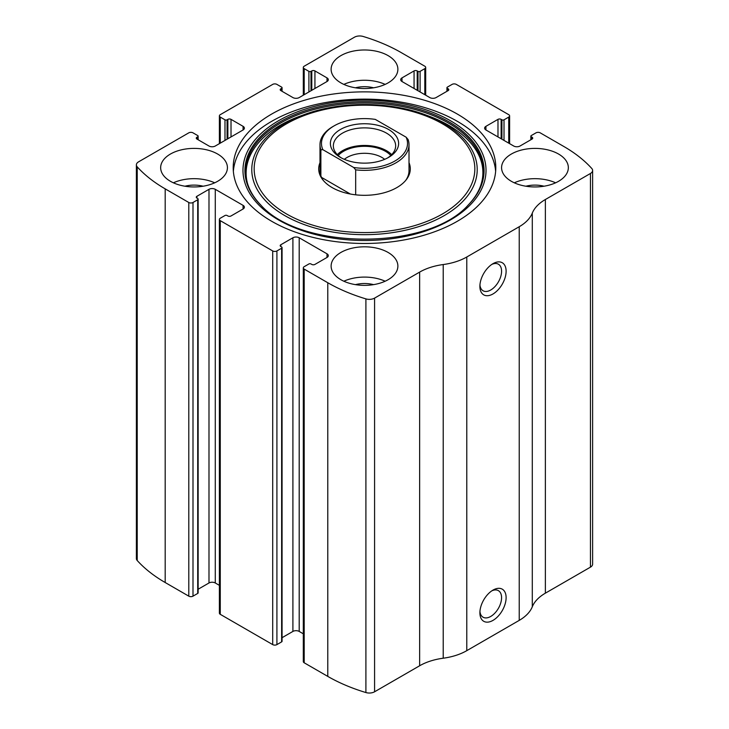 <?xml version="1.0" encoding="UTF-8"?>
<svg xmlns="http://www.w3.org/2000/svg" width="729" height="729" viewBox="0 0 729 729"><rect width="100%" height="100%" fill="white"/><g stroke="black" fill="none" stroke-linecap="round" stroke-linejoin="round"><path stroke-width="1.09" d="M401.998 77.885L401.998 81.52A4.447 2.57 0 0 1 400.695 79.698A4.447 2.57 0 0 1 401.998 77.885L414.063 70.923A2.223 1.285 0 0 1 417.216 70.923L417.999 71.369A1.485 0.857 0 0 0 420.095 71.369L424.816 68.644A2.971 1.713 0 0 0 425.69 67.433A2.971 1.713 0 0 0 424.816 66.221L401.214 52.597A155.769 89.931 0 0 0 363.097 36.45A7.418 4.283 0 0 0 354.422 37.215L304.184 66.221A2.971 1.713 0 0 0 303.31 67.433A2.971 1.713 0 0 0 304.184 68.644L304.184 94.688M485.924 126.336L485.924 129.972A4.447 2.57 0 0 1 484.621 128.149A4.447 2.57 0 0 1 485.924 126.336L497.98 119.365A2.223 1.285 0 0 1 501.133 119.365L501.916 119.82A1.485 0.857 0 0 0 504.012 119.82L508.733 117.096A2.971 1.713 0 0 0 509.607 115.884A2.971 1.713 0 0 0 508.733 114.672L456.29 84.391A2.971 1.713 0 0 0 452.089 84.391L447.369 87.115A1.485 0.857 0 0 0 446.932 87.726A1.485 0.857 0 0 0 447.369 88.327L447.369 91.052M196.921 137.234L196.921 139.048A2.223 1.285 0 0 1 196.274 138.145A2.223 1.285 0 0 1 196.921 137.234L197.714 136.779A1.485 0.857 0 0 0 198.142 136.177A1.485 0.857 0 0 0 197.714 135.567L192.994 132.842A2.971 1.713 0 0 0 188.793 132.842L138.556 161.847A7.418 4.283 0 0 0 136.378 164.882A7.418 4.283 0 0 0 137.225 166.859A155.769 89.931 0 0 0 165.191 188.866L188.793 202.489A2.971 1.713 0 0 0 192.994 202.489L192.994 596.158L197.714 593.433A1.485 0.857 0 0 0 198.142 592.823L198.142 199.163A1.485 0.857 0 0 0 197.714 198.552L196.921 198.097A2.223 1.285 0 0 1 196.274 197.195A2.223 1.285 0 0 1 196.921 196.283L196.921 198.097M280.847 88.783L280.847 90.606A2.223 1.285 0 0 1 280.191 89.694A2.223 1.285 0 0 1 280.847 88.783L281.631 88.327A1.485 0.857 0 0 0 282.068 87.726A1.485 0.857 0 0 0 281.631 87.115L276.911 84.391A2.971 1.713 0 0 0 272.71 84.391L220.267 114.672A2.971 1.713 0 0 0 219.393 115.884A2.971 1.713 0 0 0 220.267 117.096L220.267 143.139M327.002 257.455A4.447 2.57 0 0 0 328.305 255.633A4.447 2.57 0 0 0 327.002 253.82L327.002 257.455L314.937 264.417A2.223 1.285 0 0 1 311.784 264.417L311.001 263.962A1.485 0.857 0 0 0 308.905 263.962L304.184 266.686A2.971 1.713 0 0 0 303.31 267.898L303.31 661.567A2.971 1.713 0 0 0 304.184 662.779L327.786 676.403A155.769 89.931 0 0 0 365.903 692.55A7.418 4.283 0 0 0 374.578 691.785L419.649 665.759A48.952 28.267 0 0 1 443.214 658.214A48.952 28.267 0 0 0 466.779 650.66L519.23 620.379A48.952 28.267 0 0 0 532.298 606.774A48.952 28.267 0 0 1 545.374 593.169L590.444 567.153A7.418 4.283 0 0 0 592.622 564.118L592.622 170.458A7.418 4.283 0 0 0 591.775 168.481A155.769 89.931 0 0 0 563.809 146.474L540.207 132.842A2.971 1.713 0 0 0 536.006 132.842L531.286 135.567A1.485 0.857 0 0 0 530.858 136.177A1.485 0.857 0 0 0 531.286 136.779L531.286 139.503M303.31 267.898A2.971 1.713 0 0 0 304.184 269.11L327.786 282.734A155.769 89.931 0 0 0 365.903 298.89A7.418 4.283 0 0 0 374.578 298.115L419.649 272.099L419.649 665.759M243.076 209.004A4.447 2.57 0 0 0 244.379 207.182A4.447 2.57 0 0 0 243.076 205.368L243.076 209.004L231.02 215.966A2.223 1.285 0 0 1 227.867 215.966L227.083 215.511A1.485 0.857 0 0 0 224.988 215.511L220.267 218.235A2.971 1.713 0 0 0 219.393 219.447L219.393 613.116A2.971 1.713 0 0 0 220.267 614.328L272.71 644.609A2.971 1.713 0 0 0 276.911 644.609L281.631 641.885A1.485 0.857 0 0 0 282.068 641.274L282.068 247.614A1.485 0.857 0 0 0 281.631 247.003L280.847 246.548A2.223 1.285 0 0 1 280.191 245.646A2.223 1.285 0 0 1 280.847 244.734L280.847 246.548M219.393 219.447A2.971 1.713 0 0 0 220.267 220.659L272.71 250.94A2.971 1.713 0 0 0 276.911 250.94L276.911 644.609M136.378 164.882L136.378 558.542A7.418 4.283 0 0 0 137.225 560.519A155.769 89.931 0 0 0 165.191 582.526L188.793 596.158A2.971 1.713 0 0 0 192.994 596.158M592.622 170.458A7.418 4.283 0 0 1 590.444 173.484L545.374 199.509A48.952 28.267 0 0 0 532.298 213.114A48.952 28.267 0 0 1 519.23 226.719L466.779 257A48.952 28.267 0 0 1 443.214 264.545A48.952 28.267 0 0 0 419.649 272.099M493.004 620.379A18.544 10.707 -60 0 1 479.892 612.807A18.544 10.707 -60 0 1 493.004 590.098A18.544 10.707 -60 0 1 506.117 597.671A18.544 10.707 -60 0 1 493.004 620.379M493.004 293.942A18.544 10.707 -60 0 1 479.892 286.369A18.544 10.707 -60 0 1 493.004 263.661A18.544 10.707 -60 0 1 506.117 271.234A18.544 10.707 -60 0 1 493.004 293.942M271.662 221.27A131.293 75.798 0 0 0 414.746 237.7A131.293 75.798 0 0 0 495.793 167.67A131.293 75.798 0 0 0 457.338 114.07A131.293 75.798 0 0 0 314.254 97.64A131.293 75.798 0 0 0 233.207 167.67A131.293 75.798 0 0 0 271.662 221.27M388.101 55.623A33.379 19.273 180 0 1 397.879 69.255A33.379 19.273 180 0 1 364.5 88.528A33.379 19.273 180 0 1 331.121 69.255A33.379 19.273 180 0 1 351.724 51.449A33.379 19.273 180 0 1 388.101 55.623M558.56 154.038A33.379 19.273 180 0 1 568.338 167.67A33.379 19.273 180 0 1 534.958 186.943A33.379 19.273 180 0 1 501.579 167.67A33.379 19.273 180 0 1 522.192 149.864A33.379 19.273 180 0 1 558.56 154.038M217.643 154.038A33.379 19.273 180 0 1 227.421 167.67A33.379 19.273 180 0 1 194.042 186.943A33.379 19.273 180 0 1 160.662 167.67A33.379 19.273 180 0 1 181.266 149.864A33.379 19.273 180 0 1 217.643 154.038M388.101 252.453A33.379 19.273 180 0 1 397.879 266.085A33.379 19.273 180 0 1 364.5 285.358A33.379 19.273 180 0 1 331.121 266.085A33.379 19.273 180 0 1 351.724 248.279A33.379 19.273 180 0 1 388.101 252.453M485.924 129.972L513.717 146.019A4.447 2.57 0 0 0 520.014 146.019L532.079 139.048A2.223 1.285 0 0 0 532.726 138.145A2.223 1.285 0 0 0 532.079 137.234L531.286 136.779M401.998 81.52L429.8 97.568A4.447 2.57 0 0 0 436.097 97.568L448.153 90.606A2.223 1.285 0 0 0 448.809 89.694A2.223 1.285 0 0 0 448.153 88.783L447.369 88.327M280.847 90.606L292.903 97.568A4.447 2.57 0 0 0 299.2 97.568L327.002 81.52A4.447 2.57 0 0 0 328.305 79.698A4.447 2.57 0 0 0 327.002 77.885L314.937 70.923A2.223 1.285 0 0 0 311.784 70.923L311.001 71.369A1.485 0.857 0 0 1 308.905 71.369L304.184 68.644M196.921 139.048L208.986 146.019A4.447 2.57 0 0 0 215.283 146.019L243.076 129.972A4.447 2.57 0 0 0 244.379 128.149A4.447 2.57 0 0 0 243.076 126.336L231.02 119.365A2.223 1.285 0 0 0 227.867 119.365L227.083 119.82A1.485 0.857 0 0 1 224.988 119.82L220.267 117.096M198.142 199.163A1.485 0.857 0 0 1 197.714 199.764L192.994 202.489M243.076 205.368L215.283 189.321A4.447 2.57 0 0 0 208.986 189.321L196.921 196.283M282.068 247.614A1.485 0.857 0 0 1 281.631 248.215L276.911 250.94M327.002 253.82L299.2 237.772A4.447 2.57 0 0 0 292.903 237.772L280.847 244.734M303.31 633.811L299.2 631.432A4.447 2.57 0 0 0 292.903 631.432L282.068 637.693M219.393 585.36L215.283 582.981A4.447 2.57 0 0 0 208.986 582.981L198.142 589.242M491.811 264.408A15.336 8.848 -60 0 1 498.399 264.208A15.336 8.848 -60 0 1 500.75 276.501A15.336 8.848 -60 0 1 490.726 290.005A15.336 8.848 -60 0 1 483.063 290.771A15.336 8.848 -60 0 1 479.946 284.966M491.811 590.845A15.336 8.848 -60 0 1 498.399 590.654A15.336 8.848 -60 0 1 500.75 602.938A15.336 8.848 -60 0 1 490.726 616.452A15.336 8.848 -60 0 1 483.063 617.208A15.336 8.848 -60 0 1 479.946 611.403M343.851 281.221A33.379 19.273 180 0 1 385.149 281.221M355.442 284.629A22.253 12.849 180 0 1 373.558 284.629M173.393 182.806A33.379 19.273 180 0 1 214.69 182.806M184.984 186.214A22.253 12.849 180 0 1 203.099 186.214M514.309 182.806A33.379 19.273 180 0 1 555.607 182.806M525.901 186.214A22.253 12.849 180 0 1 544.016 186.214M343.851 84.391A33.379 19.273 180 0 1 385.149 84.391M355.442 87.799A22.253 12.849 180 0 1 373.558 87.799M233.362 171.306A131.293 75.798 180 0 1 317.179 104.229A131.293 75.798 180 0 1 457.338 121.333A131.293 75.798 180 0 1 495.638 171.306M261.283 205.551C230.592 175.926 247.942 134.829 300.33 116.039L303.811 114.745C339.887 101.131 389.113 101.131 425.189 114.745A112.713 65.072 180 0 1 444.198 123.575A112.713 65.072 180 0 1 438.238 218.809A112.713 65.072 180 0 1 274.15 208.494A112.713 65.072 180 0 1 303.811 114.745A112.713 65.072 180 0 1 425.189 114.745L428.67 116.039A119.192 68.818 180 0 1 448.782 125.361M409.005 162.658A45.79 26.435 180 0 1 406.299 179.671A45.79 26.435 180 0 1 364.5 195.317A45.79 26.435 180 0 1 322.701 179.671A45.79 26.435 180 0 1 319.995 162.658M406.144 137.207A43.02 24.841 180 0 1 353.693 167.488L322.856 149.682A43.02 24.841 180 0 1 334.082 125.88A43.02 24.841 180 0 1 375.307 119.401L406.144 137.207L408.122 139.558A44.505 25.697 180 0 1 409.005 144.652L409.005 170.695A44.505 25.697 180 0 1 405.688 180.428M323.312 180.428A44.505 25.697 180 0 1 319.995 170.695L319.995 144.652A44.505 25.697 180 0 1 333.025 126.482L334.082 125.88M388.63 157.373A34.117 19.701 180 0 1 340.37 157.373A34.117 19.701 180 0 1 340.37 129.516A34.117 19.701 180 0 1 388.63 129.516A34.117 19.701 180 0 1 388.63 157.373L388.63 157.373M322.856 149.682L320.878 149.755A44.505 25.697 180 0 1 319.995 144.652M409.005 144.652A44.505 25.697 180 0 1 355.67 169.839L353.693 167.488M355.67 169.839L355.67 194.816M320.878 149.755L320.878 175.789M350.357 194.023L321.525 177.375M341.473 157.974A31.156 17.988 180 0 1 333.344 145.864A31.156 17.988 180 0 1 364.5 127.876A31.156 17.988 180 0 1 395.656 145.864A31.156 17.988 180 0 1 387.527 157.974M337.308 154.648A31.156 17.988 180 0 1 364.5 145.445A31.156 17.988 180 0 1 391.692 154.648M338.201 155.505A29.67 17.131 180 0 1 364.5 146.301A29.67 17.131 180 0 1 390.799 155.505M344.343 159.332A24.649 14.234 180 0 1 384.657 159.332M327.786 282.734L327.786 676.403M304.184 269.11L304.184 662.779M272.71 250.94L272.71 644.609M220.267 220.659L220.267 614.328M137.225 166.859L137.225 560.519M165.191 188.866L165.191 582.526M188.793 202.489L188.793 596.158M365.903 298.89L365.903 692.55M374.578 298.115L374.578 691.785M443.214 264.545L443.214 658.214M466.779 257L466.779 650.66M519.23 226.719L519.23 620.379M532.298 213.114L532.298 606.774M545.374 199.509L545.374 593.169M590.444 173.484L590.444 567.153M532.079 137.234L532.079 139.048M497.98 119.365L497.98 136.934M501.133 119.365L501.133 138.747M501.916 119.82L501.916 139.203M504.012 119.82L504.012 140.415M508.733 117.096L508.733 143.139M448.153 88.783L448.153 90.606M414.063 70.923L414.063 88.482M417.216 70.923L417.216 90.296M417.999 71.369L417.999 90.751M420.095 71.369L420.095 91.963M424.816 68.644L424.816 94.688M308.905 71.369L308.905 91.963M311.001 71.369L311.001 90.751M311.784 70.923L311.784 90.296M314.937 70.923L314.937 88.482M327.002 77.885L327.002 81.52M281.631 88.327L281.631 91.052M224.988 119.82L224.988 140.415M227.083 119.82L227.083 139.203M227.867 119.365L227.867 138.747M231.02 119.365L231.02 136.934M243.076 126.336L243.076 129.972M197.714 136.779L197.714 139.503M197.714 199.764L197.714 593.433M208.986 189.321L208.986 582.981M215.283 189.321L215.283 582.981M299.2 237.772L299.2 631.432M292.903 237.772L292.903 631.432M281.631 248.215L281.631 641.885M450.431 120.722A121.524 70.166 180 0 1 395.956 238.11A121.524 70.166 180 0 1 247.113 152.179A121.524 70.166 180 0 1 450.431 120.722M449.046 121.871A119.574 69.036 180 0 1 468.382 204.867L468.382 204.867C428.324 250.539 300.694 250.557 260.618 204.867L260.618 204.867A119.574 69.036 180 0 1 291.974 115.802A119.574 69.036 180 0 1 449.046 121.871M260.955 205.204A118.8 68.59 180 0 1 292.712 116.941A118.8 68.59 180 0 1 448.499 123.092A118.8 68.59 180 0 1 468.045 205.204M442.512 123.839A110.334 63.696 180 0 1 393.059 230.41A110.334 63.696 180 0 1 257.929 152.388A110.334 63.696 180 0 1 442.512 123.839M530.858 136.177L530.858 139.758M509.607 115.884L509.607 143.64M446.932 87.726L446.932 91.307M425.69 67.433L425.69 95.189M303.31 67.433L303.31 95.189M282.068 87.726L282.068 91.307M219.393 115.884L219.393 143.64M198.142 136.177L198.142 139.758M428.67 116.039L448.681 125.315C463.608 134.054 473.741 144.196 479.099 155.769C481.641 161.346 482.908 166.996 482.899 172.709C482.835 184.255 477.777 195.208 467.717 205.551L468.382 204.867"/></g></svg>
